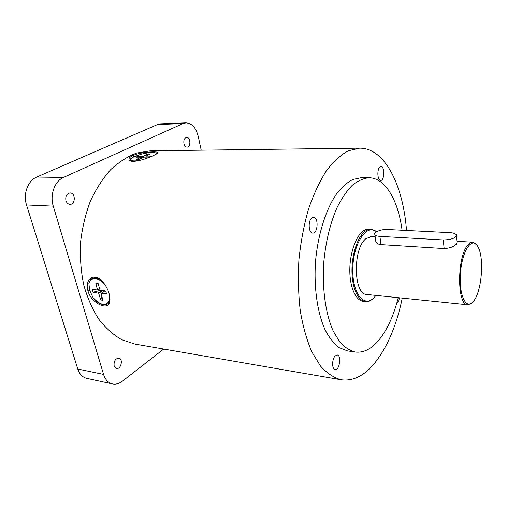 <?xml version="1.0" encoding="UTF-8"?>
<svg xmlns="http://www.w3.org/2000/svg" width="507" height="507" viewBox="0 0 507 507"><rect width="100%" height="100%" fill="white"/><g stroke="black" fill="none" stroke-linecap="round" stroke-linejoin="round"><path stroke-width="0.76" d="M108.029 303.693L109.804 300.575L109.975 299.269M100.893 279.984C97.534 277.956 94.619 277.5 92.135 278.622L90.233 280.111L88.89 283.457L89.682 290.384L93.028 297.609L96.9 301.551M109.094 293.578L109.759 301.551C108.707 311.482 91.108 303.313 87.958 290.872C85.138 282.342 90.626 274.369 97.889 278.001C103.003 280.194 107.693 288.191 109.094 293.578M98.916 278.552L98.852 278.52C96.577 277.487 94.416 277.475 92.363 278.482L91.71 278.85M53.26 206.153C49.68 194.967 54.712 181.05 63.464 177.431L36.726 177.063C27.91 180.587 22.891 194.099 26.529 204.98L53.26 206.153L103.561 374.394L77.774 369.02L26.529 204.98M163.698 349.05L122.447 381.156C119.17 383.653 115.843 384.579 112.472 383.919C108.245 382.88 105.272 379.705 103.561 374.394M201.222 150.173L198.212 136.32C196.006 127.751 191.938 123.264 186.006 122.859L160.611 123.822L157.582 124.526L183.021 123.575L186.006 122.859M183.021 123.575L63.464 177.431M65.935 200.639C65.264 196.171 66.658 193.611 70.118 192.952C75.784 192.869 75.562 204.828 69.915 204.334C68.02 204.144 66.696 202.908 65.935 200.639M114.145 365.94C113.714 361.225 115.273 358.626 118.815 358.138C123.474 358.772 121.053 369.59 116.496 368.443L114.145 365.94M183.94 143.696C183.496 140.103 184.409 138.012 186.684 137.422C190.683 137.105 191.044 147.29 187.039 147.125C185.556 147.011 184.523 145.87 183.94 143.696M341.16 379.775L134.963 344.076L121.832 339.741C113.353 334.867 105.627 327.972 98.65 319.042C92.299 309.036 87.299 297.552 83.649 284.592C80.924 271.03 79.884 256.998 80.537 242.504C82.185 228.093 85.423 214.404 90.265 201.437C95.912 189.219 102.668 178.673 110.52 169.801C118.815 162.082 127.536 156.492 136.681 153.025L150.332 150.82L359.583 148.158L348.379 150.75C340.767 154.889 333.397 161.632 326.267 170.986C319.448 181.779 313.478 194.65 308.357 209.606C303.883 225.488 300.733 242.245 298.908 259.876C297.926 277.57 298.389 294.611 300.29 311C302.983 326.578 306.849 340.235 311.875 351.966L320.563 366.143C327.059 373.279 333.923 377.816 341.16 379.775C352.815 381.315 363.741 376.061 373.938 364.02C387.069 347.84 396.506 325.868 402.254 298.097M141.745 154.008L133.987 156.72L130.255 159.046L130.483 160.928M157.227 153.456L154.61 152.556C151.859 152.208 147.277 152.759 140.864 154.217M153.881 155.338C156.441 154.128 157.772 153.234 157.867 152.658C158.691 151.092 141.282 151.739 132.897 155.51C128.873 157.557 127.916 159.306 130.033 160.744C133.93 162.975 147.816 158.431 153.881 155.338M92.249 289.332L97.509 289.998L95.747 282.931L98.041 283.204L99.98 289.96L105.716 291.024L106.546 293.94L101.204 293.255L101.02 293.578L102.94 300.252L100.652 299.948L98.732 293.28L93.085 292.209L92.249 289.332M77.774 369.02C79.523 374.21 82.54 377.328 86.817 378.374L112.472 383.919M36.726 177.063L157.582 124.526M137.955 156.226L143.177 156.188L148.31 153.894L150.579 153.875L145.978 156.048L151.32 156.124L149.324 157.081L144.007 157.119L138.779 159.464L136.497 159.471L141.168 157.138L135.939 157.17L137.955 156.226L138.88 157.151M97.509 289.998L99.613 288.679M99.562 288.502L97.686 289.668M101.204 293.255L104.879 290.923M98.732 293.28L102.864 290.669M102.027 290.562L98.345 292.888M95.747 282.931L98.307 284.142M103.732 290.777L103.365 291.88M101.837 296.424L100.652 299.948M100.418 290.359L93.085 292.209M143.177 156.188L143.443 157.252M143.969 157.126L143.709 156.067M145.978 156.048L146.238 157.1L145.997 156.074M141.2 157.252L141.434 158.203M148.31 153.894L147.924 155.129M406.506 230.463C403.242 185.575 384.895 147.841 359.583 148.158M335.159 355.952L337.269 354.989C341.743 355.331 339.487 370.674 335.108 369.622C331.825 369.438 331.857 359.114 335.159 355.952M380.009 166.98L380.979 166.626C384.902 166.328 384.579 180.784 380.681 180.416C377.385 180.758 376.783 169.015 380.009 166.98M399.421 297.805C398.927 300.714 398.046 302.495 396.772 303.142M311.957 217.852L313.56 217.3C318.795 217.18 317.927 233.746 312.73 233.093C308.497 233.29 307.825 220.507 311.957 217.852M355.217 352.042L347.441 350.882L339.316 347.739C334.107 343.784 329.411 337.903 325.228 330.101C317.433 313.053 313.719 287.608 315.55 261.2C317.914 234.83 325.608 210.291 335.995 194.688C341.357 187.647 346.927 182.583 352.695 179.503L361.212 177.684L369.077 177.767C363.468 178.261 357.847 180.777 352.207 185.328C346.668 191.044 341.553 198.592 336.863 207.984C330.158 223.606 325.811 241.566 323.815 261.853C321.964 288.445 325.608 314.048 333.289 331.191L339.747 341.908C344.602 347.289 349.76 350.667 355.217 352.042C363.177 352.973 370.75 349.367 377.943 341.211C386.828 330.754 393.584 316.248 398.223 297.685M402.076 230.241C398.21 200.525 385.39 177.856 369.077 177.767M376.72 231.699L371.2 229.145L369.102 229.037C366.821 228.93 364.546 229.842 362.271 231.769C355.001 237.897 349.494 255.173 349.83 271.638C350.115 288.128 356.098 300.746 363.348 301.418L365.433 301.646C368.285 301.906 371.067 300.657 373.767 297.894M371.2 229.145C368.925 229.037 366.65 229.95 364.387 231.883C357.137 238.024 351.643 255.332 351.966 271.822C352.245 288.337 358.208 300.974 365.433 301.646M376.574 231.788C367.081 223.213 353.525 242.561 352.821 267.797C351.858 293.052 364.102 308.522 374.21 297.438L375.953 295.397M476.536 244.659L472.739 242.194C471.212 242.118 469.672 242.961 468.119 244.723C456.921 255.851 456.801 305.721 467.758 304.808L366.834 294.466C353.518 294.947 352.53 248.842 365.883 238.721L371.447 236.452L375.148 236.668M467.758 304.808L471.897 302.977M379.901 236.382L443.276 239.944C451.648 239.735 455.977 238.049 456.268 234.893C455.533 233.626 453.486 232.884 450.127 232.669L387.519 229.506C381.334 229.075 373.437 232.187 374.857 234.532C375.446 235.571 377.132 236.192 379.901 236.382L381.011 244.615L444.157 248.569C449.823 248.227 453.936 246.713 456.496 244.038L456.984 242.46L456.357 235.812M381.011 244.615C378.216 244.304 376.498 243.379 375.858 241.852L375.719 240.831M473.734 301.006L473.817 300.898C481.783 290.904 484.394 258.139 478.101 247.017C472.632 235.597 462.283 249.647 460.521 272.601C458.562 295.53 466.51 311.273 473.734 301.006M87.958 290.872L89.682 290.384M133.987 156.72L132.897 155.51M88.89 283.457C91.634 277.076 96.729 277.107 104.189 283.559M109.911 299.865C106.337 306.532 100.709 305.784 93.028 297.609M108.435 303.389L107.503 304.004C103.523 305.664 99.188 304.162 94.517 299.504M139.051 160.592C132.606 161.296 129.672 160.776 130.255 159.046M140.185 154.407C149.419 152.182 155.028 151.916 156.999 153.621M443.276 239.944L444.157 248.569M109.804 300.575L109.759 301.551M97.889 278.001L98.852 278.52M157.595 153.139L157.867 152.658M92.363 278.482L90.233 280.111M456.877 241.294L472.739 242.194M374.857 234.532L375.858 241.852"/></g></svg>
